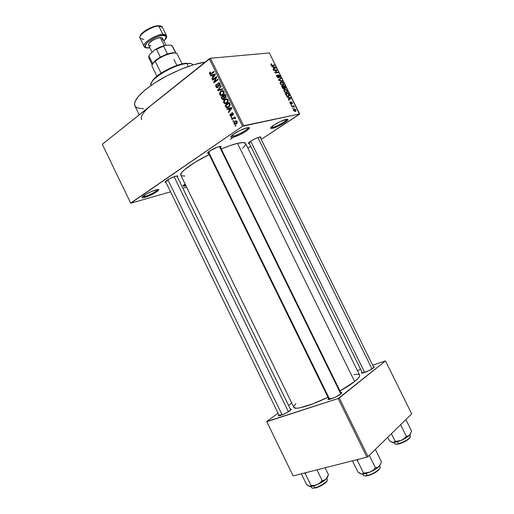 <?xml version="1.0" encoding="UTF-8"?>
<svg xmlns="http://www.w3.org/2000/svg" width="514" height="514" viewBox="0 0 514 514"><rect width="100%" height="100%" fill="white"/><g stroke="black" fill="none" stroke-linecap="round" stroke-linejoin="round"><path stroke-width="0.77" d="M183.549 185.175L185.548 184.944L183.549 185.175M185.451 185.869C183.183 186.479 182.547 186.248 183.543 185.181L185.079 183.98L183.061 185.946L185.451 185.869L185.58 185.008L185.451 185.869L185.933 185.727L185.451 185.869M271.064 127.299L272.709 127.279L272.504 128.359C270.505 128.77 270.081 128.352 271.244 127.106C273.429 124.754 282.359 120.103 286.054 119.402L287.564 119.306L287.795 119.916L284.531 122.743L278.235 126.213L272.504 128.359L270.942 128.487L270.634 127.922L273.821 125.108L280.246 121.555L286.491 119.319C292.53 118.226 278.684 127.119 272.504 128.359L272.709 127.279L271.064 127.299M231.261 136.062L233.369 136.094L233.176 137.238C230.677 137.746 230.156 137.232 231.615 135.69C235.945 132.182 241.085 129.547 247.035 127.793L248.834 127.652L249.277 128.262L246.122 131.211L239.498 134.906L233.176 137.238L231.326 137.418L230.792 136.859L233.844 133.923L240.616 130.138L247.594 127.69C254.456 126.47 240.256 135.812 233.176 137.238L233.369 136.094L231.261 136.062M142.442 196.689L144.993 196.419L144.871 197.402C142.108 198.141 141.331 197.871 142.539 196.592C145.905 193.945 150.364 191.703 155.915 189.878L158.704 189.762L156.603 191.915L150.904 195.063L143.74 197.684L142.262 197.781L142.012 197.247L145.192 194.684L151.45 191.504L157.522 189.537C162.604 188.76 151.489 195.641 144.871 197.402L144.993 196.419L142.442 196.689M289.941 410.692C286.459 413.41 277.721 417.008 278.331 415.479L278.826 414.792L278.35 415.428L278.639 415.8L280.798 415.376L286.863 412.639L291.059 409.684L291.22 409.093L290.301 409.022L291.149 409.048L289.941 410.692M373.453 367.908C370.414 370.446 360.822 374.314 361.464 372.753L361.959 372.091L361.631 373.029L363.526 372.791L369.463 370.343L373.986 367.433L374.34 366.778L373.382 366.623L374.231 366.649L373.453 367.908M330.194 398.35L329.172 399.442L330.194 398.35M340.615 394.039C337.184 396.898 327.322 400.849 328.016 399.095L328.523 398.376L328.125 399.391L329.982 399.275L336.22 396.744L341.245 393.486L341.746 392.69L340.692 392.42L341.592 392.465L340.615 394.039M208.119 152.234L209.635 152.131L208.119 152.234L209.622 151.052L217.075 147.255L220.634 146.413L221.065 146.786L220.564 147.531C221.399 146.651 221.181 146.284 219.902 146.445L219.234 146.574C214.852 147.916 211.151 149.799 208.125 152.234L208.125 152.234C207.245 153.127 207.405 153.519 208.607 153.397L207.56 153.076L208.112 152.24M248.962 142.481L250.106 142.372L248.962 142.481M249.348 143.522C248.281 143.663 248.114 143.355 248.847 142.59C251.764 140.238 255.323 138.394 259.512 137.071L260.945 137.077L260.495 137.938C261.26 137.154 261.106 136.833 260.039 136.968L256.428 138.15L251.603 140.598L248.622 142.834L248.442 143.432L249.348 143.522M176.874 175.936L172.46 177.362L167.622 179.823L165.052 181.879L165.167 182.341L165.958 182.367C164.859 182.483 164.692 182.162 165.457 181.391C168.136 179.264 171.599 177.516 175.839 176.154L177.703 175.968L177.369 176.925C178.152 176.148 177.992 175.814 176.874 175.936L290.776 409.992M144.402 195.185L144.993 196.419L144.402 195.185M232.707 134.745L233.369 136.094L232.707 134.745M272.202 126.264L272.709 127.279L272.202 126.264M167.211 181.101L166.838 180.324L167.211 181.101L165.553 181.294M249.817 141.78L250.106 142.372L249.817 141.78M245.448 143.252L242.82 142.571L237.507 143.374C233.118 144.428 227.708 146.297 221.271 148.976L229.912 145.648L237.507 143.374L354.641 381.523C351.049 384.356 346.166 387.517 339.998 391.006L354.641 381.523C358.483 378.433 360.153 376.293 359.646 375.091L245.589 143.464C244.94 142.307 242.242 142.275 237.507 143.374L354.641 381.523L358.618 377.809L359.678 376.004L359.627 375.047M362.582 373.01L363.366 372.213M279.449 415.742L280.631 414.592M149.266 106.867L210.419 58.288L209.294 58.795L242.531 126.238L243.655 125.718L210.419 58.288L269.349 52.929L299.527 114.224L261.215 139.384L299.675 113.935L269.349 52.929L210.419 58.288L243.655 125.718L299.675 113.935L242.531 126.238L130.672 203.075L102.305 144.293L209.294 58.795L242.531 126.238L130.762 203.229L170.545 191.818L130.762 203.229L102.305 144.293L155.061 102.241M250.703 146.278L247.889 148.128L250.703 146.278M234.037 123.649L235.136 124.394L236.556 123.745L237.275 122.608L236.941 121.163L235.451 120.867L233.909 122.512L233.992 123.559L234.583 123.54L234.037 123.649L234.808 124.349L236.305 123.938L237.147 121.484L236.382 120.79L234.904 121.175L234.037 123.649M232.077 119.524L234.371 118.072L234.988 118.721L235.489 118.561L235.341 117.86L234.59 117.751L235.071 117.417L234.827 116.916L231.833 119.023L232.077 119.524L234.281 118.098L234.988 118.721L235.489 118.561L235.418 117.976L234.59 117.751L235.071 117.417L234.827 116.916L231.833 119.023L232.077 119.524M230.099 115.656L230.812 116.357L231.82 116.042L232.27 113.311L232.823 113.896L232.9 115.2L233.375 114.185L232.913 113.035L232.142 112.759L231.473 113.26L231.339 115.734L230.542 115.393L230.458 113.761L229.912 114.802L230.812 116.35L231.653 116.177L231.917 113.716L232.367 113.331L232.9 115.2L233.183 113.44L232.521 112.778L231.775 112.926L231.339 115.734L230.542 115.393L230.458 113.761L230.099 115.656M225.8 106.777L227.233 107.799L229.61 106.404L230.195 104.811L229.167 102.35L225.081 105.319L225.8 106.777L226.411 106.668L225.8 106.777L226.738 107.747L228.788 107.169L230.169 104.593L229.167 102.35L225.081 105.319L225.8 106.777M221.823 98.701L222.427 99.491L223.256 99.594L224.265 98.772L224.425 97.923L225.145 98.033L225.903 97.448L226.109 96.291L225.132 94.158L221.071 97.165L221.823 98.701L222.433 98.604L221.823 98.701L222.639 99.594L223.763 99.337L224.425 97.923L225.543 97.833L225.897 95.707L225.132 94.158L221.071 97.165L221.823 98.701M217.91 90.74L222.723 89.269L222.466 88.749L218.244 90.117L221.238 86.256L220.981 85.742L217.666 90.258L217.91 90.74L222.723 89.269L222.466 88.749L218.244 90.117L221.238 86.256L220.981 85.742L217.666 90.258L217.91 90.74M212.706 80.178L215.919 77.704L213.734 82.259L213.991 82.793L218.013 79.715L217.769 79.22L214.544 81.687L216.735 77.119L216.478 76.592L212.462 79.683L212.706 80.178L215.919 77.704L213.734 82.259L213.991 82.793L218.013 79.715L217.769 79.22L214.544 81.687L216.735 77.119L216.478 76.592L212.462 79.683L212.706 80.178M209.461 72.943L209.641 74.08L210.489 74.524L214.165 71.902L213.92 71.407L210.444 73.913L209.963 73.303L210.573 72.352L210.277 71.896L209.461 72.943L210.085 72.872L209.461 72.943L210.117 74.491L211.447 74.022L214.165 71.902L213.92 71.407L210.605 73.894L210.04 73.598L210.573 72.352L210.277 71.896L209.461 72.943M210.663 76.033L212.07 75.532L212.912 77.248L211.929 78.597L212.186 79.117L215.411 74.434L215.154 73.913L210.406 75.513L210.663 76.033L212.07 75.532L212.912 77.248L211.929 78.597L212.186 79.117L215.411 74.434L215.154 73.913L210.406 75.513L210.663 76.033M215.899 86.808L216.773 87.688L218.097 87.213L218.424 86.108L218.071 84.045L218.707 83.377L219.574 84.058L219.221 85.536L219.735 85.793L220.23 84.611L219.639 83.069L218.649 82.773L217.833 83.39L217.576 86.982L216.921 87.084L216.285 86.243L216.741 84.592L216.445 84.135L215.642 85.665L215.899 86.808L216.522 86.725L215.899 86.808L216.754 87.682L217.827 87.47L218.411 85.992L218.084 83.981L219.003 83.397L219.529 83.955L219.523 85.992L219.992 83.583L219.208 82.793L218.187 83.005L217.576 86.982L216.966 87.097L216.388 86.493L216.445 84.135L215.899 86.808M219.658 92.687L219.973 94.981L221.039 95.546L222.35 95.218L224.072 92.989L223.943 91.608L223.23 90.734L221.168 90.914L219.658 92.687L220.23 92.604L219.658 92.687L219.729 94.582L220.679 95.469L222.742 94.955C223.905 94.203 224.29 93.047 223.886 91.486L222.928 90.599L220.802 91.158L219.658 92.687M223.674 100.84L223.988 103.134L225.061 103.706L226.372 103.385L228.107 101.174L228.03 99.922L227.265 98.919L225.196 99.08L223.674 100.84L224.252 100.75L223.674 100.84L223.738 102.736L224.714 103.635L226.764 103.128C227.94 102.389 228.325 101.239 227.92 99.677L226.944 98.778L224.824 99.33L223.674 100.84M227.124 109.463L228.55 109.013L229.398 110.735L228.389 112.039L228.646 112.56L231.968 108.03L231.705 107.51L226.867 108.942L227.124 109.463L228.55 109.013L229.398 110.735L228.389 112.039L228.646 112.56L231.968 108.03L231.705 107.51L226.867 108.942L227.124 109.463M231.377 118.104L231.962 117.687L231.718 117.192L231.133 117.603L231.377 118.104L231.962 117.687L231.718 117.192L231.133 117.603L231.377 118.104M233.054 121.516L233.645 121.105L233.401 120.604L232.81 121.015L233.054 121.516L233.645 121.105L233.401 120.604L232.81 121.015L233.054 121.516M235.367 126.206L235.958 125.802L235.708 125.3L235.123 125.712L235.367 126.206L235.958 125.802L235.708 125.3L235.123 125.712L235.367 126.206M293.108 108.409L292.447 108.036L293.108 108.409M292.922 106.443L291.766 106.668L291.541 106.212L293.764 105.781L293.989 106.237L293.635 106.308L294.393 107.227L292.922 106.443L293.989 106.237L293.764 105.781L291.541 106.212L291.766 106.668L292.922 106.443M291.554 105.28L290.892 104.907L291.554 105.28M291.22 104.066L290.005 103.211L289.999 101.92L290.86 103.622L290.885 101.868L292.01 102.247L292.415 103.584L292.138 103.822L291.329 102.202L291.22 104.066L291.284 102.254L291.939 102.723L292.138 103.822L292.248 102.646L290.853 101.926L290.937 103.622L290.281 103.07L290.114 101.856L289.806 102.125L289.947 103.096L291.522 103.86M288.303 97.673L286.94 96.966L290.712 97.808L290.943 98.283L288.592 100.288L288.354 99.806L289.08 99.247L288.303 97.673L289.08 99.247L288.354 99.806L288.592 100.288L290.943 98.283L290.712 97.808L286.94 96.966L288.303 97.673M284.056 91.248L283.966 89.732L285.321 89.23L286.851 90.136L287.461 91.948L286.369 92.758L284.711 92.128L284.056 91.248L285.18 92.475L286.516 92.738L287.384 92.167L287.236 90.734L284.743 89.243L283.895 89.86L284.056 91.248M280.342 83.776L280.252 82.266L281.621 81.784L283.156 82.703L283.76 84.514L282.514 85.305L280.85 84.508L280.342 83.776L281.473 85.003L282.816 85.285L283.689 84.72L283.542 83.3L281.036 81.79L280.188 82.394L281.036 81.79L280.188 82.394L280.342 83.776M270.936 64.835L270.807 64.102L271.437 63.749L271.668 65.22L274.425 65.047L274.649 65.496L271.733 65.663L270.936 64.835L272.51 65.747L274.649 65.496L274.425 65.047L271.803 65.278L271.321 64.815L271.437 63.749L270.807 64.102L270.936 64.835M273.095 67.071L271.713 66.312L275.555 67.321L275.793 67.797L273.358 69.621L273.12 69.146L273.872 68.638L273.095 67.071L273.872 68.638L273.12 69.146L273.358 69.621L275.793 67.797L275.555 67.321L271.713 66.312L273.095 67.071M276.365 70.283L273.84 70.591L273.615 70.135L276.763 69.75L277.001 70.232L275.433 72.461L277.952 72.14L278.177 72.59L275.029 72.994L274.791 72.506L276.365 70.283L274.791 72.506L275.029 72.994L278.177 72.59L277.952 72.14L275.433 72.461L277.001 70.232L276.763 69.75L273.615 70.135L273.84 70.591L276.365 70.283M278.415 77.935L276.802 76.644L276.532 75.725L276.93 75.05L277.387 75.449L277.136 76.522L278.003 77.473L278.427 77.222L278.209 75.07L279.051 75.076L279.976 76.13L280.207 77.171L279.719 77.614L279.532 76.027L278.485 75.513L278.845 77.46L278.415 77.935L278.819 77.145L278.466 75.545L279.616 76.194L279.719 77.614L280.162 77.306L279.976 76.13L278.479 74.954L278.113 75.205L278.183 77.479L277.187 76.631L277.117 74.999L276.603 75.346L276.802 76.644L278.415 77.935M282.482 81.257L278.652 80.28L278.434 79.837L280.895 78.057L281.126 78.526L278.896 79.978L282.25 80.788L282.482 81.257L282.25 80.788L278.896 79.978L281.126 78.526L280.895 78.057L278.434 79.837L278.652 80.28L282.482 81.257M283.882 88.819L282.706 88.273L281.582 86.172L284.685 85.697L285.636 88.042L285.135 88.472L284.338 88.08L283.882 88.819L284.338 88.08L285.578 88.215L284.685 85.697L281.582 86.172L282.282 87.579L283.882 88.819M288.373 96.433L286.658 95.964L285.296 93.651L288.386 93.13L289.363 95.443L288.373 96.433L289.273 95.867L289.311 95.122L288.386 93.13L285.296 93.651L285.957 94.981L288.373 96.433M295.389 111.454L293.77 110.741L293.398 109.803L293.745 109.052L295.235 109.174L296.064 110.838L295.389 111.454L295.993 111.063L295.884 109.964L294.111 108.923L293.475 109.334L293.584 110.426L295.389 111.454L295.993 111.063M182.894 188.278L186.646 187.199L182.894 188.278M293.102 475.906L266.83 421.692L338.173 398.523L366.912 457.152L293.102 475.906L266.727 421.538L293.102 475.906L366.912 457.152L367.998 456.58L411.695 413.899L385.487 360.912L339.266 397.964L367.998 456.58L366.912 457.152L338.173 398.523L266.727 421.538L278.035 413.16L266.727 421.538L293.102 475.906M357.397 370.517L360.629 369.393L357.397 370.517M372.682 365.203L385.487 360.912L338.173 398.523L339.266 397.964L367.998 456.58L411.695 413.899L385.487 360.912L372.682 365.203M291.727 403.021L288.534 405.385L291.727 403.021M359.447 374.809L357.975 374.25L354.037 374.533M295.736 403.663L293.79 406.471L294.047 407.647L296.816 408.225L300.189 407.763L313.077 403.747L327.983 397.264C310.405 405.809 294.625 410.3 293.828 407.339L180.806 175.197C178.949 172.685 191.921 163.041 209.159 154.528L195.147 162.225L184.275 169.89L181.892 172.274L180.69 174.831L181.468 175.782L184.841 176.019M245.698 143.798L245.268 145.314L242.698 148.257M141.594 119.73C140.142 116.511 143.605 111.461 151.99 104.586M205.189 62.072C192.3 63.903 171.894 72.121 156.429 81.848C140.296 92.469 133.1 100.461 134.829 105.813L134.681 102.382L137.97 96.799L144.909 90.059L154.958 82.78L167.191 75.693L180.382 69.512L193.187 64.873L205.189 62.072M143.631 108.795L137.495 107.985L135.176 106.366M286.793 119.28C287.146 120.668 276.95 126.444 272.709 127.279C276.95 126.444 287.146 120.668 286.793 119.28M248.146 127.626C248.808 129.072 238.213 135.124 233.369 136.094C238.213 135.124 248.808 129.072 248.146 127.626M157.689 189.518C157.811 190.713 149.548 195.198 144.993 196.419C149.548 195.198 157.811 190.713 157.689 189.518M270.775 64.237L271.437 63.749L270.775 64.237M271.476 65.516L271.803 65.278L271.476 65.516M271.745 65.67L272.259 65.291L271.745 65.67M273.654 65.612L274.425 65.047L273.654 65.612M275.17 67.604L275.555 67.321L275.17 67.604M273.377 69.075L273.551 69.429L275.793 67.797L273.339 69.583L273.377 69.075M273.133 69.172L273.872 68.638L273.133 69.172M273.538 67.18L275.363 67.63L273.165 69.236L275.363 67.63L273.146 69.197L274.842 67.964L273.14 69.184L274.161 68.439L273.538 67.18L273.249 67.392L273.538 67.18L274.161 68.439L275.363 67.63L273.538 67.18M275.967 70.328L276.763 69.75L275.967 70.328M275.755 71.138L277.001 70.232L275.755 71.138M274.945 72.815L275.433 72.461L274.945 72.815M277.142 72.725L277.952 72.14L277.142 72.725M276.59 75.378L277.117 74.999L276.59 75.378M277.772 77.775L278.209 77.479M278.106 75.224L278.479 74.954L278.106 75.224M277.868 77.826L278.819 77.145L277.868 77.826M278.646 79.683L278.819 80.036L278.646 79.683M279.089 80.396L279.487 80.107L279.089 80.396M281.82 81.09L282.25 80.788L281.82 81.09M281.254 82.246L283.182 83.358L283.291 84.405L282.019 85.24L282.597 84.829L280.419 83.917L280.605 82.645L281.254 82.246L280.618 82.625L280.708 83.718L281.666 84.701L282.931 84.733L283.317 83.724L282.475 82.516L281.254 82.246M283.799 86.32L284.685 85.697L283.799 86.32M283.362 88.761L284.338 88.08L283.362 88.761M283.625 86.346L284.55 86.204L285.18 87.875L284.583 88.286L284.955 88.022L283.946 87.926L284.313 87.669L283.76 87.399L283.625 86.346L283.336 86.551L283.625 86.346L284.39 87.765L285.142 87.933L284.55 86.204L283.625 86.346M282.173 86.57L283.265 86.403L283.914 88.196L283.201 88.684L283.657 88.369L282.642 88.19L282.925 87.997L282.359 87.733L282.173 86.57L281.878 86.776L282.173 86.57L283.111 88.196L283.856 88.273L283.265 86.403L282.173 86.57M283.921 89.815L284.743 89.243L283.921 89.815M284.962 89.699L286.876 90.792L286.985 91.852L285.707 92.7L286.304 92.282L284.133 91.389L284.319 90.104L284.962 89.699L284.326 90.091L284.422 91.184L285.379 92.16L286.78 92.09L287.018 91.158L286.169 89.956L284.962 89.699M287.442 93.779L288.386 93.13L287.442 93.779M288.913 95.398L289.311 95.122L288.913 95.398M285.887 94.043L288.251 93.644L288.855 95.559L287.525 96.407L288.155 95.977L286.953 96.176L287.313 95.925L286.292 94.859L285.996 95.064L285.887 94.043L285.591 94.242L285.887 94.043L287.024 95.797L288.309 95.945L288.926 95.218L288.251 93.644L285.887 94.043M290.269 98.11L290.712 97.808L290.269 98.11M288.566 99.645L290.943 98.283L288.566 99.645M288.733 97.763L290.526 98.135L289.074 99.228L289.363 99.029L288.733 97.763L288.444 97.962L288.733 97.763L289.363 99.029L290.526 98.135L288.733 97.763M290.23 102.402L289.787 102.704M290.558 103.873L290.937 103.622L290.558 103.873M290.879 102.627L291.265 102.37L290.879 102.627M291.027 103.16L291.393 102.909L291.027 103.16M290.969 105.068L291.329 104.824L290.969 105.068M292.717 106.482L293.764 105.781L292.717 106.482M294.297 106.771L293.43 106.443L294.014 107.156L294.393 107.227L294.297 106.771L293.963 106.996L294.297 106.771M292.524 108.191L292.884 107.953L292.524 108.191M293.468 109.353L294.111 108.923L293.468 109.353M295.621 110.137L295.621 110.709L294.554 111.397L295.145 111.005L293.648 110.549L294.336 109.379L295.563 110.015L294.927 109.418L293.969 109.533L294.381 110.883L295.511 110.851L295.614 110.124M211.781 73.759L210.605 73.894L211.781 73.759M212.205 73.431L211.17 73.547L212.205 73.431M210.271 73.855L209.564 73.939L210.271 73.855M212.635 75.333L210.406 75.513L215.36 74.324L212.635 75.333M212.597 78.513L211.929 78.597L212.597 78.513M213.522 77.171L212.912 77.248L213.522 77.171M212.68 75.462L212.07 75.532L212.68 75.462M212.616 75.34L215.385 74.479L214.884 74.536L214.197 75.455L214.756 75.385L214.197 75.455L213.297 76.715L213.888 76.644L213.297 76.715L212.616 75.34L214.884 74.536L213.297 76.715L212.616 75.34M213.522 79.548L212.462 79.683L213.522 79.548M215.617 81.553L214.544 81.687L215.617 81.553M214.884 82.111L213.734 82.259L214.884 82.111M216.49 77.633L215.919 77.704L216.49 77.633M218.296 86.879L217.576 86.982L218.296 86.879M218.232 85.099L217.724 85.163L218.232 85.099M219.349 82.85L218.187 83.005L219.349 82.85M220.005 85.433L219.221 85.536L220.005 85.433M220.114 83.878L219.529 83.955L220.114 83.878M219.921 90.13L217.666 90.258L219.921 90.13M220.41 89.809L218.983 89.854L222.626 89.076L220.41 89.809M222.613 91.139L220.802 91.158L222.78 90.984M221.958 95.405L221.039 95.546L221.958 95.405M222.613 95.051L222.177 94.698L222.613 95.051M220.358 94.486L219.729 94.582L220.358 94.486M222.106 94.711L222.999 94.537M221.039 91.659L222.691 91.171L223.41 91.845L224.001 91.755L223.41 91.845L223.32 93.561L223.931 93.464L222.511 94.454L223.429 94.313L220.917 94.891L220.198 94.229L221.039 91.659L222.247 91.113L223.462 91.948L223.32 93.561L221.643 94.904L220.41 94.557L220.069 93.066L221.039 91.659M222.228 96.985L221.071 97.165L222.228 96.985M225.672 97.724L224.425 97.923L225.672 97.724M223.68 95.906L225.505 94.917L224.901 95.006L225.325 95.874L225.929 95.784L225.325 95.874L225.228 97.384L225.999 97.262L224.702 97.519L223.68 95.906L224.901 95.006L225.601 96.6L225.228 97.384L224.438 97.339L223.68 95.906M221.785 97.313L223.808 96.169L223.211 96.259L223.693 97.242L224.303 97.146L223.693 97.242L223.513 98.842L224.29 98.72L222.87 99.003L221.785 97.313L223.211 96.259L223.924 97.904L223.513 98.842L222.607 98.842L221.785 97.313M226.584 99.311L226.97 98.984L224.824 99.33L226.97 98.984L226.584 99.311M226.064 103.532L225.061 103.706L226.064 103.532M226.668 103.198L226.199 102.851L226.668 103.198M224.361 102.633L223.738 102.736L224.361 102.633M226.186 102.851L227.002 102.665M225.061 99.832L226.706 99.35L227.445 100.031L228.03 99.934L227.445 100.031L227.355 101.74L227.972 101.637L226.533 102.627L227.484 102.466L224.952 103.057L224.213 102.382L225.061 99.832L226.276 99.292L227.445 100.031L227.355 101.74L225.665 103.07L224.425 102.71L224.085 101.226L225.061 99.832M226.295 105.113L225.081 105.319L226.295 105.113M225.8 105.473L229.533 103.096L228.936 103.198L229.366 104.079L229.964 103.982L229.366 104.079L229.636 104.85L230.188 104.76L229.636 104.85L228.55 106.661L229.54 106.494L227.451 107.188L229.135 106.893L226.97 107.169L225.8 105.473L228.936 103.198L229.629 105.158L228.55 106.661L226.751 107.053L225.8 105.473M229.135 108.833L226.867 108.942L231.814 107.728L229.135 108.833M229.128 111.904L228.389 112.039L229.128 111.904M230.073 110.613L229.398 110.735L230.073 110.613M229.148 108.904L228.55 109.013L229.148 108.904M229.115 108.84L231.962 108.017L229.797 110.221L230.445 110.105L229.797 110.221L229.115 108.84L231.428 108.113L229.797 110.221L229.115 108.84M232.116 115.586L231.339 115.734L232.116 115.586M232.161 115.297L231.544 115.412L232.161 115.297M232.084 114.693L231.467 114.808L232.084 114.693M232.54 112.784L231.775 112.926L232.54 112.784M233.317 114.609L232.598 114.744L233.317 114.609M233.279 113.665L232.765 113.761L233.279 113.665M233.048 113.202L232.36 113.324L233.048 113.202M231.853 117.468L231.133 117.603L231.853 117.468M233.15 118.766L231.833 119.023L233.15 118.766M234.834 117.989L235.174 117.751L234.834 117.989M235.489 118.201L234.866 118.323L235.489 118.201M235.361 117.886L234.429 118.066M233.529 120.874L232.81 121.015L233.529 120.874M236.543 120.854L234.904 121.175L236.543 120.854M235.149 121.677L237.224 121.664L236.71 121.767L236.029 123.456L236.999 123.257L234.937 123.765L234.468 123.366L235.149 121.677L235.939 121.336L236.71 121.767L236.665 122.795L235.451 123.752L234.615 123.578L234.416 122.57L235.149 121.677M235.836 125.564L235.123 125.712L235.836 125.564M190.63 63.582L187.308 63.492C190.341 63.28 192.242 63.762 192.994 64.931C192.197 63.704 190.167 63.235 186.897 63.524L188.342 66.46L186.897 63.524C173.777 64.301 147.769 80.325 151.007 85.44C150.551 84.142 151.302 82.388 153.275 80.158C159.134 73.271 177.491 64.186 186.897 63.524L186.055 63.228C176.951 63.864 159.237 72.628 153.57 79.304L151.36 82.857L153.114 79.831L157.933 75.397L163.066 71.934L171.072 67.752L177.214 65.317L182.843 63.736L189.743 63.325M235.097 135.6L230.465 139.378M257.855 137.585L372.007 368.911L257.855 137.585M364.683 372.425L250.703 141.164M288.405 411.733L174.098 176.713L288.405 411.733M282.147 414.888L167.872 179.675M340.788 393.897L219.446 146.529L340.788 393.897M329.686 399.346L208.523 151.868M182.084 63.903L177.285 54.131C176.218 50.77 161.769 55.332 155.202 61.198L155.401 60.453L152.677 63.601L155.401 60.453L158.935 57.909L167.416 53.906L172.588 52.756L175.505 53.096L172.71 52.749L167.416 53.906L160.304 57.093L155.401 60.453L155.202 61.198C161.133 56.624 167.249 53.899 173.546 53.032C175.608 52.91 176.861 53.289 177.304 54.163M153.789 62.021L153.493 62.856L155.202 61.198L161.068 73.194L155.202 61.198C152.619 63.46 151.598 65.207 152.131 66.454L156.898 76.207M174.021 59.547L176.9 65.426M149.426 58.5L148.951 55.968L152.677 63.601L152.395 64.379L152.677 63.601L148.951 55.968L149.754 54.285L155.029 49.697L156.539 49.389L160.304 57.093L156.539 49.389L164.596 45.431L170.436 45.052L172.042 45.656L175.711 53.141L172.55 46.247M152.195 64.809L148.797 57.851L148.951 55.968L149.754 54.285L149.079 55.673L149.754 54.285L155.029 49.697L164.596 45.431L163.645 46.215L167.416 53.906L163.645 46.215L155.029 49.697L159.758 47.172L164.596 45.431L170.436 45.052L172.537 46.215L175.961 53.199M158.82 26.085L162.398 27.319C161.929 26.445 160.734 26.034 158.82 26.085L162.906 34.406L162.765 35.524C166.677 35.016 167.05 36.828 163.895 40.953L165.604 38.993L166.228 37.072L165.238 35.851L162.765 35.524L162.906 34.406C164.808 34.335 165.99 34.714 166.446 35.562L162.906 34.406L158.82 26.085C151.444 26.066 137.758 35.003 140.084 38.254C137.322 34.213 156.211 24.544 158.82 26.085L158.453 25.726L158.82 26.085M158.132 25.739L158.453 25.726L158.132 25.739M149.927 47.77L146.137 47.661L145.032 46.504L145.546 44.609L147.614 42.257L155.01 37.67L159.173 36.16L162.765 35.524C159.366 35.402 154.316 37.644 147.614 42.257C144.19 46.62 144.537 48.509 148.662 47.918L149.927 47.77M166.041 45.335L162.61 38.338L160.374 37.625L164.249 45.528L160.374 37.625L156.622 38.486L152.529 40.477L149.503 42.9L148.617 44.345L148.662 45.181M148.244 48.008C145.79 47.988 144.408 47.481 144.113 46.504C141.845 43.369 155.569 34.483 162.906 34.406C160.329 32.941 141.421 42.604 144.113 46.504L140.084 38.254L143.875 39.482M162.302 39.919L162.7 38.64M162.623 38.364L162.032 37.83L160.374 37.625C155.787 37.695 147.255 43.215 148.655 45.174L152.112 52.235M148.803 45.386L150.975 45.887M140.361 35.967L142.86 32.523L146.169 30.056L152.343 27.062L158.004 25.822M393.711 442.438L396.609 442.008L395.15 441.237L393.711 442.438L391.36 441.944L389.464 440.768L387.755 437.286L389.464 440.768L392.227 442.316L395.542 442.252L401.479 440.267L398.401 441.115L395.15 441.237L393.711 442.438M393.981 442.483L394.514 443.576C394.913 444.237 396.275 444.282 398.601 443.704L399.025 443.929L398.601 443.704C395.96 444.347 394.579 444.212 394.456 443.306M410.416 436.38C409.144 439.059 405.205 441.5 398.601 443.704L397.624 441.719L398.601 443.704C403.972 442.406 411.399 437.587 410.352 436.116L409.806 435.005M391.43 433.688L395.15 441.237L391.43 433.688M400.624 424.712L406.343 436.296L404.165 438.564L401.479 440.267L406.285 437.735L409.697 435.12L408.148 436.078L406.343 436.296L400.624 424.712M410.782 433.437L408.964 435.705L406.343 436.296L404.165 438.564L401.479 440.267C405.141 438.609 407.878 436.894 409.697 435.12L411.547 431.002L405.899 419.559L411.547 431.002L409.697 435.12L410.763 433.54M392.298 442.336L393.017 442.483L392.298 442.336M397.797 444.192L395.947 444.263M410.159 437.247L407.448 440.042L400.4 443.518M399.025 443.929C405.109 441.918 408.829 439.637 410.191 437.093M396.782 441.25L395.15 441.237L396.609 442.008L401.479 440.267L396.782 441.25M305.271 473.67L306.203 472.578L305.271 473.67L311.002 485.486L310.424 486.302L309.454 486.424L306.479 484.361L301.358 473.805L306.479 484.361L308.092 485.717L310.777 486.501L317.305 484.561L314.24 485.396L311.002 485.486L305.271 473.67L305.322 472.803L305.271 473.67L304.506 473.009L305.271 473.67M327.354 479.825C327.611 481.734 319.689 486.797 314.767 487.844L315.236 488.049C319.817 487.073 327.206 482.395 327.129 480.539M310.951 486.488L311.484 487.58C311.805 488.178 312.904 488.268 314.767 487.844L313.81 485.871L314.767 487.844C320.049 486.726 328.446 481.123 327.296 479.517L327.309 479.556M327.733 476.626L325.176 479.787L322.143 480.59L316.92 469.854L322.143 480.59L319.978 482.864L317.305 484.561L314.24 485.396L311.002 485.486L310.424 486.302L309.454 486.424C311.054 486.732 313.668 486.109 317.305 484.561C320.967 482.909 323.884 481.098 326.056 479.125L328.459 474.673L325.099 467.779L328.459 474.673L327.463 477.185L325.176 479.787L322.143 480.59L319.978 482.864L317.305 484.561L324.366 480.519L326.698 478.47L327.707 476.825M326.975 481.046L324.848 483.308L320.916 485.814L316.534 487.69L314.767 487.844C312.589 488.326 311.471 488.133 311.42 487.266M313.206 488.294L312.551 488.165M362.132 474.075L365.107 473.741L363.494 472.97L362.691 473.876L361.451 474.062L357.898 471.974L352.443 460.827L357.898 471.974L359.8 473.355L361.451 474.062L364.008 473.966L370.234 471.974L366.957 472.861L363.494 472.97L362.132 474.075M362.762 474.114L363.282 475.18C363.694 475.906 365.03 476.015 367.298 475.508L367.773 475.733L367.298 475.508C364.689 476.08 363.327 475.861 363.212 474.852M380.187 467.297C380.533 469.314 372.65 474.358 367.298 475.508L366.283 473.426L367.298 475.508C373.023 474.281 381.33 468.723 380.109 466.975L379.576 465.89M356.485 459.799L357.384 460.48L363.494 472.97L357.384 460.48L358.38 459.323L357.384 460.48L356.485 459.799M369.309 455.301L375.413 467.753L373.093 470.169L370.234 471.974L375.413 469.231L379.21 466.288L377.449 467.419L375.413 467.753L369.309 455.301M380.572 464.161L378.368 466.969L375.413 467.753L373.093 470.169L370.234 471.974C374.141 470.214 377.135 468.318 379.21 466.288L380.521 464.283L381.394 461.668L375.368 449.384L381.394 461.668L380.521 464.283L379.21 466.288L380.501 464.438M361.066 473.959L361.451 474.062L361.066 473.959M366.501 475.964L364.644 475.919M379.878 468.395L376.762 471.601L369.206 475.334M367.773 475.733C374.263 473.67 378.317 471.139 379.942 468.132M365.229 472.996L363.494 472.97L365.107 473.741L370.234 471.974L365.229 472.996M279.186 415.781L278.331 415.479M362.293 373.055L361.464 372.753M329.018 399.462L328.016 399.095M139.198 114.808L134.829 105.813M341.277 393.454L341.592 392.465M373.961 367.459L374.231 366.649M290.879 409.889L291.149 409.048M271.263 64.411L270.872 64.7M277.046 75.693L276.571 76.033M280.162 77.306L279.732 77.614M278.466 75.545L278.1 75.809M278.794 77.685L278.453 77.929M283.689 84.72L282.906 85.266M280.605 82.645L280.104 83.005M285.578 88.215L285.212 88.472M284.3 88.543L283.914 88.813M284.974 88.016L284.589 88.286M283.67 88.363L283.208 88.691M287.384 92.167L286.574 92.732M284.319 90.104L283.812 90.458M289.273 95.867L288.47 96.414M288.29 95.951L287.596 96.426M290.192 102.466L289.8 102.729M295.19 110.992L294.573 111.403M293.854 109.681L293.423 109.964M210.117 74.491L210.836 74.408M217.506 87.027L218.283 86.917M219.003 83.397L219.819 83.287M216.754 87.682L217.711 87.547M220.679 95.469L222.35 95.218M222.691 91.171L223.59 91.036M224.618 98.013L225.473 97.878M222.639 99.594L223.616 99.433M225.132 97.448L225.974 97.319M223.397 98.919L224.258 98.778M224.714 103.635L226.443 103.346M226.706 99.35L227.606 99.202M226.738 107.747L228.312 107.471M230.812 116.35L231.628 116.196M234.59 118.085L235.393 117.931M234.808 124.349L236.061 124.092M236.247 121.375L236.986 121.227M235.836 123.578L236.928 123.354M153.275 80.158L153.57 79.304M187.308 63.492L186.447 63.196M260.02 136.968L373.851 367.568M248.872 142.558L362.421 373.036M165.476 181.371L279.301 415.768M329.056 399.462L208.061 152.292M341.225 393.506L220.024 146.426M172.71 52.749L173.546 53.032M163.915 40.991C166.292 38.698 167.14 36.892 166.446 35.562L162.398 27.319C162.032 26.33 160.721 25.796 158.453 25.726C151.077 25.732 137.688 34.136 140.071 38.229M148.559 47.988L149.947 47.808M326.756 478.412L327.296 479.517"/></g></svg>
